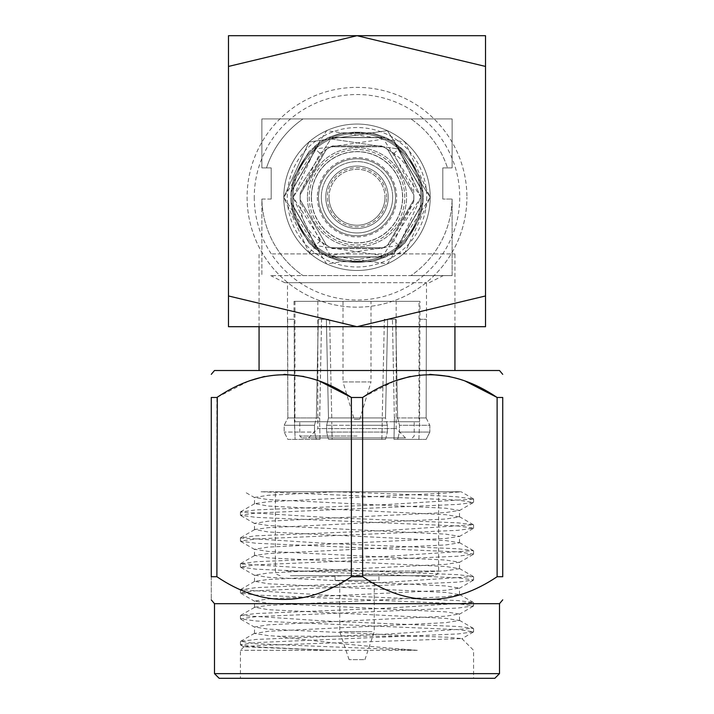 <?xml version="1.0" encoding="UTF-8"?>
<svg xmlns="http://www.w3.org/2000/svg" width="714" height="714" viewBox="0 0 714 714"><rect width="100%" height="100%" fill="white"/><g stroke="black" fill="none" stroke-linecap="round" stroke-linejoin="round"><path stroke-width="0.54" stroke-dasharray="3.57 2.68" d="M402.705 197.269A45.705 45.705 0 0 0 357 151.564A45.705 45.705 0 0 0 311.295 197.269A45.705 45.705 0 0 0 357 242.965A45.705 45.705 0 0 0 402.705 197.269A45.705 45.705 0 0 0 357 151.564A45.705 45.705 0 0 0 311.295 197.269A45.705 45.705 0 0 0 357 242.965A45.705 45.705 0 0 0 402.705 197.269M388.211 197.269A31.211 31.211 0 0 0 357 166.059A31.211 31.211 0 0 0 325.789 197.269A31.211 31.211 0 0 0 357 228.48A31.211 31.211 0 0 0 388.211 197.269A31.211 31.211 0 0 0 357 166.059A31.211 31.211 0 0 0 325.789 197.269A31.211 31.211 0 0 0 357 228.48A31.211 31.211 0 0 0 388.211 197.269M317.346 197.269A39.654 39.654 0 0 0 357 236.923A39.654 39.654 0 0 0 396.654 197.269A39.654 39.654 0 0 0 357 157.615A39.654 39.654 0 0 0 317.346 197.269M307.431 197.269A49.569 49.569 0 0 0 357 246.839A49.569 49.569 0 0 0 406.569 197.269A49.569 49.569 0 0 0 357 147.7A49.569 49.569 0 0 0 307.431 197.269A49.569 49.569 0 0 0 357 246.839A49.569 49.569 0 0 0 406.569 197.269A49.569 49.569 0 0 0 357 147.7A49.569 49.569 0 0 0 307.431 197.269M311.429 197.269A45.571 45.571 0 0 0 357 242.84A45.571 45.571 0 0 0 402.571 197.269A45.571 45.571 0 0 0 357 151.698A45.571 45.571 0 0 0 311.429 197.269A45.571 45.571 0 0 0 357 242.84A45.571 45.571 0 0 0 402.571 197.269A45.571 45.571 0 0 0 357 151.698A45.571 45.571 0 0 0 311.429 197.269M254.264 197.269A102.736 102.736 0 0 0 357 300.005A102.736 102.736 0 0 0 459.736 197.269A102.736 102.736 0 0 0 357 94.534A102.736 102.736 0 0 0 254.264 197.269M247.098 197.269A109.902 109.902 0 0 0 357 307.163A109.902 109.902 0 0 0 466.902 197.269A109.902 109.902 0 0 1 357 307.163A109.902 109.902 0 0 1 247.098 197.269A109.902 109.902 0 0 1 357 87.367A109.902 109.902 0 0 1 466.902 197.269A109.902 109.902 0 0 0 357 87.367A109.902 109.902 0 0 0 247.098 197.269M228.48 66.438L228.48 35.7L485.52 35.7L485.52 66.438L357 35.7L228.48 66.438L228.48 295.962L357 326.7L485.52 295.962L485.52 326.7L228.48 326.7L228.48 295.962M485.52 66.438L485.52 295.962M290.366 575.707L433.942 575.707L290.366 575.707M417.297 650.32L240.413 650.32L330.698 650.32L256.031 646.902L240.413 644.742L256.031 642.582L457.969 633.943L473.587 631.792L457.969 629.632L256.031 620.993L240.413 618.833L256.031 616.673L457.969 608.042L473.587 605.883L457.969 603.723L256.031 595.083L240.413 592.923L256.031 590.764L457.969 582.133L473.587 579.973L457.969 577.813L256.031 569.174L240.413 567.014L256.031 564.854L457.969 556.224L473.587 554.064L457.969 551.904L256.031 543.265L240.413 541.114L256.031 538.954L457.969 530.315L473.587 528.155L457.969 525.995L256.031 517.364L240.413 515.205L256.031 513.045L457.969 504.405L473.346 502.522L457.969 500.086L261.083 491.759L461.137 491.759L445.75 493.115L268.25 501.755L254.791 503.602L268.25 506.074L445.75 514.705L459.486 516.865L445.75 519.024L268.25 527.664L254.791 529.511L268.25 531.984L445.75 540.614L459.486 542.774L445.75 544.934L268.25 553.573L254.791 555.421L268.25 557.893L445.75 566.523L459.486 568.683L445.75 570.843L268.25 579.482L254.791 581.321L268.25 583.793L445.75 592.433L459.486 594.592L445.75 596.752L268.25 605.383L254.791 607.23L268.25 609.702L445.75 618.342L459.486 620.502L445.75 622.662L268.25 631.292L254.514 633.452L268.25 635.612L277.211 636.219C314.633 641.27 361.329 645.965 417.297 650.32L256.031 643.76L240.654 641.324L256.031 639.441L387.327 634.068L473.346 628.365L457.969 626.481L326.673 621.109L240.654 615.414L256.031 613.531L387.327 608.158L473.346 602.455L457.969 600.572L326.673 595.199L240.413 589.782L256.031 587.622L387.327 582.249L473.346 576.546L457.969 574.672L326.673 569.299L240.413 563.873L256.031 561.713L387.327 556.34L473.346 550.646L457.969 548.763L326.673 543.39L240.413 537.963L256.031 535.803L387.327 530.431L473.346 524.736L457.969 522.853L326.673 517.48L240.413 512.054L256.031 509.894L387.327 504.521L473.587 499.104L457.969 496.944C455.041 496.248 362.56 492.624 332.76 491.776M256.031 678.3L473.587 678.3L256.031 678.3M330.698 650.32L243.947 646.786L260.28 645.411L461.833 638.575L446.607 637.2L420.118 636.219L277.211 636.219M427.677 491.759L275.39 491.759L427.677 491.759M494.847 678.3L219.153 678.3M214.495 673.632L499.505 673.632M214.495 603.687L499.505 603.687M216.886 576.725L216.886 397.475L211.264 397.475L211.264 576.725C211.273 606.945 211.273 606.945 211.264 576.725L216.886 576.725C261.851 606.945 306.69 606.945 351.386 576.725L362.614 576.725C407.578 606.945 452.417 606.945 497.114 576.725L502.736 576.725L502.736 397.475L497.114 397.475L497.114 576.725M375.983 580.366L335.08 580.366L375.983 580.366M338.017 575.707L378.92 575.707L338.017 575.707M214.495 370.512L499.505 370.512M363.015 397.207L394.913 380.892M410.22 376.457L429.864 374.35M449.517 376.457L464.814 380.892M362.614 576.725L362.614 397.475L351.386 397.475L351.386 576.725M217.288 397.207L249.186 380.892M264.483 376.457L284.136 374.35M303.78 376.457L319.087 380.892M371.94 631.667L339.748 631.667L371.94 631.667M371.94 580.366L339.748 580.366L371.94 580.366M363.863 659.647L349.075 659.647L363.863 659.647M272.186 370.512L454.934 370.512L272.186 370.512M272.186 253.925L454.934 253.925L272.186 253.925M457.692 491.759L336.232 491.759L268.25 495.275L254.514 497.435L268.25 499.595L445.75 508.234L459.486 510.394L445.75 512.554L268.25 521.184L254.514 523.344L268.25 525.504L445.75 534.143L459.486 536.303L445.75 538.454L268.25 547.094L254.514 549.253L268.25 551.413L445.75 560.044L459.486 562.204L445.75 564.363L268.25 573.003L254.514 575.163L268.25 577.323L445.75 585.953L459.486 588.113L445.75 590.273L268.25 598.912L254.514 601.072L268.25 603.232L445.75 611.862L459.486 614.022L445.75 616.182L268.25 624.821L254.514 626.981L268.25 629.132L420.118 636.219M336.232 491.759L261.083 491.759M293.115 197.269A63.885 63.885 0 0 1 357 133.375A63.885 63.885 0 0 1 420.885 197.269L383.079 255.603L315.079 245.482L293.115 197.269L330.921 138.935L398.921 149.056L420.885 197.269A63.885 63.885 0 0 1 357 261.154A63.885 63.885 0 0 1 293.115 197.269L330.591 255.442L398.912 245.482L420.885 197.269L383.507 139.132L315.088 149.047L293.115 197.269A63.885 63.885 0 0 0 357 261.154A63.885 63.885 0 0 0 420.885 197.269A63.885 63.885 0 0 0 357 133.375A63.885 63.885 0 0 0 293.115 197.269L330.921 138.935L398.921 149.056L420.885 197.269M413.727 201.562L413.843 194.833A56.897 56.897 0 0 1 413.843 199.706L413.727 201.562L389.21 244.161L387.532 245.277A56.897 56.897 0 0 1 383.311 247.713L389.21 244.161L381.597 248.579L383.311 247.713L330.689 247.713A56.897 56.897 0 0 1 326.468 245.277L332.501 248.615L381.499 248.615M324.772 244.152L320.238 241.109L300.282 201.75L300.157 199.706A56.897 56.897 0 0 1 300.157 194.833L300.282 201.75C300.38 220.555 308.573 234.71 324.861 244.224L326.468 245.277L300.157 199.706L326.468 245.277A56.897 56.897 0 0 0 330.689 247.713L383.311 247.713A56.897 56.897 0 0 0 387.532 245.277L413.843 199.706L387.532 245.277L393.949 241.296L398.912 245.482M389.076 150.279L393.762 153.43L413.718 192.789C413.62 173.984 405.427 159.82 389.139 150.315L383.311 146.825A56.897 56.897 0 0 1 387.532 149.262L413.843 194.833L387.532 149.262A56.897 56.897 0 0 0 383.311 146.825L330.689 146.825L332.501 145.915L326.468 149.262A56.897 56.897 0 0 1 330.689 146.825L383.311 146.825L381.499 145.915L332.501 145.915L324.79 150.368L330.689 146.825A56.897 56.897 0 0 0 326.468 149.262L300.157 194.833L326.468 149.262L324.772 150.377L300.282 192.798L300.112 197.269L300.157 194.833A56.897 56.897 0 0 0 300.157 199.706L300.282 201.75M430.212 197.269A73.212 73.212 0 0 1 357 270.481A73.212 73.212 0 0 1 283.788 197.269L326.637 130.644L405.034 142.015L430.212 197.269L387.363 263.894L308.966 252.524L283.788 197.269A73.212 73.212 0 0 1 357 124.049A73.212 73.212 0 0 1 430.212 197.269A73.212 73.212 0 0 0 357 124.049A73.212 73.212 0 0 0 283.788 197.269A73.212 73.212 0 0 0 357 270.481A73.212 73.212 0 0 0 430.212 197.269A73.212 73.212 0 0 0 357 124.049A73.212 73.212 0 0 0 283.788 197.269A73.212 73.212 0 0 0 357 270.481A73.212 73.212 0 0 0 430.212 197.269A73.212 73.212 0 0 0 357 124.049A73.212 73.212 0 0 0 283.788 197.269L326.637 263.894L405.034 252.524L430.212 197.269L387.363 130.644L308.966 142.015L283.788 197.269A73.212 73.212 0 0 0 357 270.481A73.212 73.212 0 0 0 430.212 197.269L387.363 263.894L308.966 252.524L283.788 197.269L308.966 142.015L387.363 130.644L430.212 197.269M314.472 146.504L319.488 142.693L308.894 151.734L319.488 142.693L290.982 192.066L293.534 178.339L290.982 192.066A66.224 66.224 0 0 0 290.982 202.473L319.488 251.837A66.224 66.224 0 0 0 328.494 257.04L319.488 251.846L314.472 248.035L319.488 251.846L328.485 257.04A66.224 66.224 0 0 1 319.488 251.837L290.982 202.473L293.534 216.19L290.982 202.473L290.785 197.269L290.991 202.481A66.224 66.224 0 0 1 290.776 197.269L290.991 192.057L319.488 142.693L328.485 137.499A66.224 66.224 0 0 0 319.488 142.693L290.982 192.066L290.785 197.269A66.224 66.224 0 0 1 290.982 192.066L319.488 142.693L328.485 137.499L341.613 132.84L372.324 132.84L385.515 137.499L394.503 142.684L385.515 137.499L372.324 132.84L385.506 137.499L328.494 137.499L341.613 132.84L328.494 137.499L385.506 137.499L328.494 137.499L319.506 142.675L308.948 151.671L319.488 142.693A66.224 66.224 0 0 1 328.494 137.499L385.506 137.499A66.224 66.224 0 0 1 394.512 142.693L423.018 192.066L423.009 202.481A66.224 66.224 0 0 0 423.018 192.066L423.009 202.481L394.512 251.837L405.106 242.805L394.512 251.846L385.515 257.04L328.494 257.04L341.613 261.69L328.494 257.04L385.506 257.04A66.224 66.224 0 0 0 394.512 251.837L423.018 202.473L420.466 216.19L423.018 202.473L394.512 251.837A66.224 66.224 0 0 1 385.506 257.04L394.494 251.863L405.052 242.867L394.512 251.837L423.018 202.473L423.009 192.057L394.512 142.693L423.018 192.066L394.512 142.693L405.106 151.734L394.512 142.693L385.515 137.499L372.387 132.84L341.676 132.84L372.387 132.84L385.506 137.499A66.224 66.224 0 0 1 394.512 142.693L405.106 151.734L420.484 178.375L405.097 151.716L420.466 178.339L423.018 192.066A66.224 66.224 0 0 1 423.018 202.473L420.484 216.163L405.07 242.876M308.966 252.524L314.472 248.035L308.894 242.805L293.516 216.155L308.903 242.822L319.488 251.837L308.894 242.805L293.534 216.19L308.894 242.805L319.497 251.855L328.485 257.04L341.676 261.69L372.387 261.69L341.676 261.69L328.494 257.04L385.506 257.04L372.324 261.69L341.613 261.69L372.324 261.69L385.515 257.04L372.387 261.69L385.506 257.04L328.494 257.04L341.613 261.69M290.991 192.057L293.516 178.375L308.93 151.663L293.516 178.375L290.982 192.066M328.485 137.499L341.676 132.84L328.494 137.499M324.861 244.224L332.501 248.615L330.689 247.713L332.501 248.615L381.597 248.579M372.324 261.69L385.515 257.04L394.494 251.863L405.052 242.867L420.484 216.163L423.009 202.473L423.009 192.057L420.466 178.339L405.106 151.734L394.503 142.684L405.088 151.716L399.528 146.504M309.242 197.269A47.758 47.758 0 0 0 357 245.018A47.758 47.758 0 0 0 404.758 197.269A47.758 47.758 0 0 0 357 149.512A47.758 47.758 0 0 0 309.242 197.269A47.758 47.758 0 0 0 357 245.018A47.758 47.758 0 0 0 404.758 197.269A47.758 47.758 0 0 0 357 149.512A47.758 47.758 0 0 0 309.242 197.269M422.054 197.269A65.054 65.054 0 0 0 357 132.215A65.054 65.054 0 0 0 291.946 197.269A65.054 65.054 0 0 0 357 262.324A65.054 65.054 0 0 0 421.653 190.04L395.592 144.897A65.054 65.054 0 0 0 383.061 137.659L330.939 137.659A65.054 65.054 0 0 0 318.408 144.897L292.347 190.04A65.054 65.054 0 0 0 292.347 204.499L318.408 249.641A65.054 65.054 0 0 0 330.939 256.87L383.061 256.87A65.054 65.054 0 0 0 395.592 249.641L421.653 204.499A65.054 65.054 0 0 0 357 132.215A65.054 65.054 0 0 0 291.946 197.269A65.054 65.054 0 0 0 357 262.324A65.054 65.054 0 0 0 422.054 197.269A65.054 65.054 0 0 0 357 132.215A65.054 65.054 0 0 0 291.946 197.269A65.054 65.054 0 0 0 357 262.324A65.054 65.054 0 0 0 422.054 197.269A65.054 65.054 0 0 0 357 132.215A65.054 65.054 0 0 0 291.946 197.269M383.061 137.659L330.939 137.659L383.061 137.659M421.653 190.04L395.592 144.897L421.653 190.04M395.592 249.641L421.653 204.499L395.592 249.641M330.939 256.87L383.061 256.87L330.939 256.87M292.347 204.499L318.408 249.641L292.347 204.499M318.408 144.897L292.347 190.04L318.408 144.897M389.139 150.315L381.499 145.915L332.403 145.959M300.282 192.905L320.05 153.242L324.772 150.377M413.718 201.634L413.843 199.706A56.897 56.897 0 0 0 413.843 194.833L413.718 201.634L393.949 241.296M293.534 178.339L308.894 151.734L293.534 178.339M290.991 202.473L293.516 216.155L290.982 202.473L319.488 251.837L290.982 202.473M420.484 178.375L423.009 192.057L420.466 178.339M326.468 149.262L300.157 194.833L326.468 149.262M383.311 146.825L330.689 146.825L383.311 146.825M413.843 194.833L387.532 149.262L413.843 194.833M387.532 245.277L413.843 199.706L387.532 245.277M330.689 247.713L383.311 247.713L330.689 247.713M300.157 199.706L326.468 245.277L300.157 199.706M420.466 216.19L405.106 242.805L420.466 216.19L423.009 202.481L420.484 216.163M354.198 419.252L359.802 419.252L354.198 419.252L343.006 381.936L370.994 381.936L370.994 301.344L343.006 301.344L370.994 301.344M359.802 419.252L370.994 381.936L343.006 381.936L343.006 301.344M419.047 301.344L294.953 301.344L419.047 301.344L419.047 421.733L294.953 421.733L419.047 421.733M294.953 301.344L294.953 421.733M357 421.733L299.782 421.733L382.24 421.733L382.24 417.949L382.24 421.733L331.76 421.733L414.218 421.733L357 421.733M396.172 301.344L317.828 301.344L396.172 301.344L396.172 428.578L405.498 437.905L308.502 437.905L405.498 437.905M317.828 301.344L317.828 428.578L396.172 428.578L317.828 428.578L308.502 437.905M357 437.905L301.647 437.905L357 437.905M419.975 301.344L294.025 301.344L419.975 301.344L419.591 421.733L419.591 417.949L426.151 417.949L426.347 319.283L426.151 417.949L397.636 417.949L426.151 417.949L429.837 425.276L399.474 425.276L399.474 432.059L429.837 432.059L426.151 439.387L397.636 439.387L426.151 439.387L429.837 432.059L399.474 432.059L397.636 439.387L399.474 432.059L399.474 425.276L429.837 425.276L429.837 432.059L429.837 425.276L426.151 417.949L419.591 417.949L419.805 319.283L426.347 319.283L419.975 319.283M394.351 421.733L419.591 421.733L394.351 421.733L394.351 417.949L394.003 439.387L418.886 439.387L394.003 439.387L394.351 421.733M394.351 417.949L392.441 319.283L384.364 319.283L382.24 417.949L385.515 417.949L387.363 425.276L357 425.276L387.363 425.276L387.363 432.059L326.637 432.059L387.363 432.059L387.363 425.276L385.515 417.949L387.64 319.283L395.717 319.283L397.636 417.949L395.717 319.283L387.64 319.283L385.515 417.949L328.485 417.949L385.515 417.949L382.24 417.949L384.364 319.283L395.717 319.283L392.441 319.283L394.351 417.949L397.636 417.949L399.474 425.276L397.636 417.949L394.351 417.949M331.76 417.949L329.636 319.283L321.559 319.283L319.649 421.733L319.649 417.949L316.364 417.949L318.283 319.283L326.36 319.283L328.485 417.949L326.36 319.283L318.283 319.283L316.364 417.949L287.849 417.949L316.364 417.949L314.526 425.276L314.526 432.059L316.364 439.387L319.997 439.387L316.364 439.387L314.526 432.059L284.163 432.059L314.526 432.059L314.526 425.276L284.163 425.276L314.526 425.276L316.364 417.949L319.649 417.949L321.559 319.283L318.283 319.283L329.636 319.283L326.36 319.283L329.636 319.283L331.76 417.949L328.485 417.949L326.637 425.276L326.637 432.059L328.485 439.387L385.515 439.387L332.117 439.387L331.76 421.733L332.117 439.387L328.485 439.387L326.637 432.059L326.637 425.276L357 425.276L326.637 425.276L328.485 417.949L331.76 417.949M294.409 421.733L319.649 421.733L294.409 421.733L294.409 417.949L295.114 439.387L287.849 439.387L316.364 439.387L287.849 439.387L284.163 432.059L287.849 439.387L319.997 439.387L295.114 439.387L294.409 421.733M294.409 417.949L294.195 319.283L287.653 319.283L287.849 417.949L287.492 319.283L294.195 319.283L294.409 417.949L287.849 417.949L284.163 425.276L284.163 432.059L284.163 425.276L287.849 417.949L294.409 417.949M294.025 301.344L294.025 319.283M385.515 439.387L387.363 432.059L385.515 439.387L381.883 439.387L385.515 439.387M287.492 282.69L426.508 282.69L287.492 282.69L287.492 319.283M426.508 282.69L426.508 319.283M357 282.69L284.716 282.69L357 282.69M357 275.613L270.722 275.613L357 275.613M392.673 197.269A35.673 35.673 0 0 0 357 161.596A35.673 35.673 0 0 0 321.327 197.269A35.673 35.673 0 0 1 357 161.596A35.673 35.673 0 0 1 392.673 197.269A35.673 35.673 0 0 0 357 161.596A35.673 35.673 0 0 0 321.327 197.269A35.673 35.673 0 0 1 357 161.596A35.673 35.673 0 0 1 392.673 197.269A35.673 35.673 0 0 1 357 232.942A35.673 35.673 0 0 1 321.327 197.269A35.673 35.673 0 0 0 357 232.942A35.673 35.673 0 0 0 392.673 197.269A35.673 35.673 0 0 1 357 232.942A35.673 35.673 0 0 1 321.327 197.269A35.673 35.673 0 0 0 357 232.942A35.673 35.673 0 0 0 392.673 197.269M395.476 197.269A38.476 38.476 0 0 0 357 158.794A38.476 38.476 0 0 0 318.524 197.269A38.476 38.476 0 0 1 357 158.794A38.476 38.476 0 0 1 395.476 197.269A38.476 38.476 0 0 0 357 158.794A38.476 38.476 0 0 0 318.524 197.269A38.476 38.476 0 0 1 357 158.794A38.476 38.476 0 0 1 395.476 197.269A38.476 38.476 0 0 1 357 235.745A38.476 38.476 0 0 1 318.524 197.269A38.476 38.476 0 0 0 357 235.745A38.476 38.476 0 0 0 395.476 197.269A38.476 38.476 0 0 1 357 235.745A38.476 38.476 0 0 1 318.524 197.269A38.476 38.476 0 0 0 357 235.745A38.476 38.476 0 0 0 395.476 197.269M386.613 197.269A29.613 29.613 0 0 0 357 167.656A29.613 29.613 0 0 0 327.387 197.269A29.613 29.613 0 0 0 357 226.882A29.613 29.613 0 0 0 386.613 197.269M329.02 197.269A27.98 27.98 0 0 0 357 225.249A27.98 27.98 0 0 0 384.98 197.269A27.98 27.98 0 0 1 357 225.249A27.98 27.98 0 0 1 329.02 197.269A27.98 27.98 0 0 1 357 169.289A27.98 27.98 0 0 1 384.98 197.269A27.98 27.98 0 0 0 357 169.289A27.98 27.98 0 0 0 329.02 197.269M452.132 275.613L410.969 275.613L452.132 275.613L452.123 199.036L452.132 275.613M303.031 275.613L410.969 275.613A95.132 95.132 0 0 0 452.114 199.036A95.132 95.132 0 0 1 410.969 275.613L303.031 275.613A95.132 95.132 0 0 1 261.886 199.036A95.132 95.132 0 0 0 303.031 275.613M442.805 199.036L442.805 167.888L447.482 167.888A95.132 95.132 0 0 0 410.969 118.926L452.132 118.926L452.132 167.888L447.482 167.888A95.132 95.132 0 0 0 410.969 118.926L303.031 118.926A95.132 95.132 0 0 0 266.518 167.888A95.132 95.132 0 0 1 303.031 118.926L452.132 118.926L452.132 167.888L442.805 167.888L442.805 199.036L452.123 199.036L442.805 199.036M271.195 199.036L261.877 199.036L261.868 275.613L261.877 199.036L271.195 199.036L271.195 167.888L261.868 167.888L271.195 167.888L271.195 199.036M261.868 118.926L303.031 118.926L261.868 118.926L261.868 167.888L261.868 118.926M401.679 118.926L312.321 118.926L401.679 118.926M332.117 439.387L381.883 439.387L332.117 439.387M319.997 439.387L319.649 421.733L319.997 439.387M381.883 439.387L382.24 421.733L381.883 439.387M418.886 439.387L419.591 421.733L418.886 439.387M286.323 571.039L438.61 571.039L286.323 571.039M320.238 241.109L315.079 245.482M393.762 153.43L398.921 149.056M320.05 153.242L315.088 149.047M399.528 248.035L405.106 242.805M372.324 132.84L341.613 132.84M357 436.04L299.782 436.04L357 436.04M426.722 197.269A69.722 69.722 0 0 1 357 266.982A69.722 69.722 0 0 1 287.278 197.269A69.722 69.722 0 0 1 357 127.547A69.722 69.722 0 0 1 426.722 197.269M438.61 491.759L438.61 571.039L437.245 574.342L433.942 575.707M473.587 499.104L473.587 502.245M473.587 525.004L473.587 528.155M473.587 550.913L473.587 554.064M473.587 576.823L473.587 579.973M473.587 602.732L473.587 605.883M473.587 628.641L473.587 631.792M461.833 638.575L473.587 650.32L473.587 678.3M240.413 512.054L240.413 515.205M240.413 537.963L240.413 541.114M240.413 563.873L240.413 567.014M240.413 589.782L240.413 592.923M240.413 615.682L240.413 618.833M240.413 641.6L240.413 644.742M243.947 646.786L240.413 650.32L240.413 678.3M280.058 575.707L276.755 574.342L275.39 571.039L275.39 491.759M335.08 580.366L335.08 575.707M349.075 659.647L339.748 631.667L339.748 580.366M259.066 326.7L259.066 253.925M240.654 641.324L254.791 633.139M473.346 628.365L459.209 620.189M240.654 615.414L254.791 607.23M473.346 602.455L459.209 594.28M240.654 589.505L254.791 581.321M473.346 576.555L459.209 568.371M240.654 563.596L254.791 555.421M473.346 550.646L459.209 542.461M240.654 537.687L254.791 529.511M473.346 524.736L459.209 516.552M240.654 511.777L254.791 503.602M473.346 498.827L461.137 491.759M254.514 503.914L254.514 497.435M459.486 516.865L459.486 510.394M254.514 529.824L254.514 523.344M459.486 542.774L459.486 536.303M254.514 555.733L254.514 549.253M459.486 568.683L459.486 562.204M254.514 581.642L254.514 575.163M459.486 594.592L459.486 588.113M254.514 607.543L254.514 601.072M459.486 620.502L459.486 614.022M254.514 633.452L254.514 626.981M254.791 497.747L244.438 491.759M459.209 510.706L473.346 502.522M254.791 523.657L240.654 515.481M459.209 536.616L473.346 528.431M254.791 549.566L240.654 541.382M459.209 562.516L473.346 554.341M254.791 575.475L240.654 567.291M459.209 588.425L473.346 580.25M254.791 601.384L240.654 593.2M459.209 614.335L473.346 606.159M254.791 627.294L240.654 619.109M473.346 632.06L461.762 638.771M240.654 645.019L244.018 646.964M378.92 580.366L378.92 575.707M364.925 659.647L374.252 631.667L374.252 580.366M454.934 326.7L454.934 253.925M301.647 437.905L299.782 436.04L299.782 421.733M284.716 282.69L270.722 275.613M429.284 282.69L443.278 275.613M412.353 437.905L414.218 436.04L414.218 421.733"/><path stroke-width="1.07" d="M228.48 66.438L357 35.7L485.52 66.438L485.52 35.7L228.48 35.7L228.48 295.962L357 326.7L228.48 326.7L228.48 295.962M485.52 295.962L357 326.7L485.52 326.7L485.52 66.438M214.495 673.632L219.153 678.3L494.847 678.3L499.505 673.632L214.495 673.632L214.495 603.687L211.264 599.84M499.505 673.632L499.505 603.687L214.495 603.687M319.087 380.892L351.386 397.475C306.69 367.219 261.859 367.219 216.886 397.475L211.264 397.475C211.264 367.219 211.264 367.219 211.264 397.475C211.264 367.219 211.264 367.219 211.264 397.475L211.264 576.725C211.273 606.945 211.273 606.945 211.264 576.725L216.886 576.725C261.583 606.945 306.422 606.945 351.386 576.725L362.614 576.725C407.31 606.945 452.149 606.945 497.114 576.725L502.736 576.725C502.727 606.945 502.727 606.945 502.736 576.725C502.727 606.945 502.727 606.945 502.736 576.725L502.736 397.475C502.736 367.219 502.736 367.219 502.736 397.475C502.736 367.219 502.736 367.219 502.736 397.475L497.114 397.475C452.426 367.219 407.587 367.219 362.614 397.475L363.015 397.207M502.736 374.35L499.505 370.512L214.495 370.512L211.264 374.35M394.913 380.892L410.22 376.457M429.864 374.35L449.517 376.457M464.814 380.892L497.087 397.448M216.886 576.725L217.288 397.207M249.186 380.892L264.483 376.457M284.136 374.35L303.78 376.457M351.386 576.725L351.386 397.475L362.614 397.475L362.614 576.725M497.114 576.725L497.114 397.475M259.066 370.512L259.066 326.7M499.505 603.687L502.736 599.84M454.934 370.512L454.934 326.7"/></g></svg>
